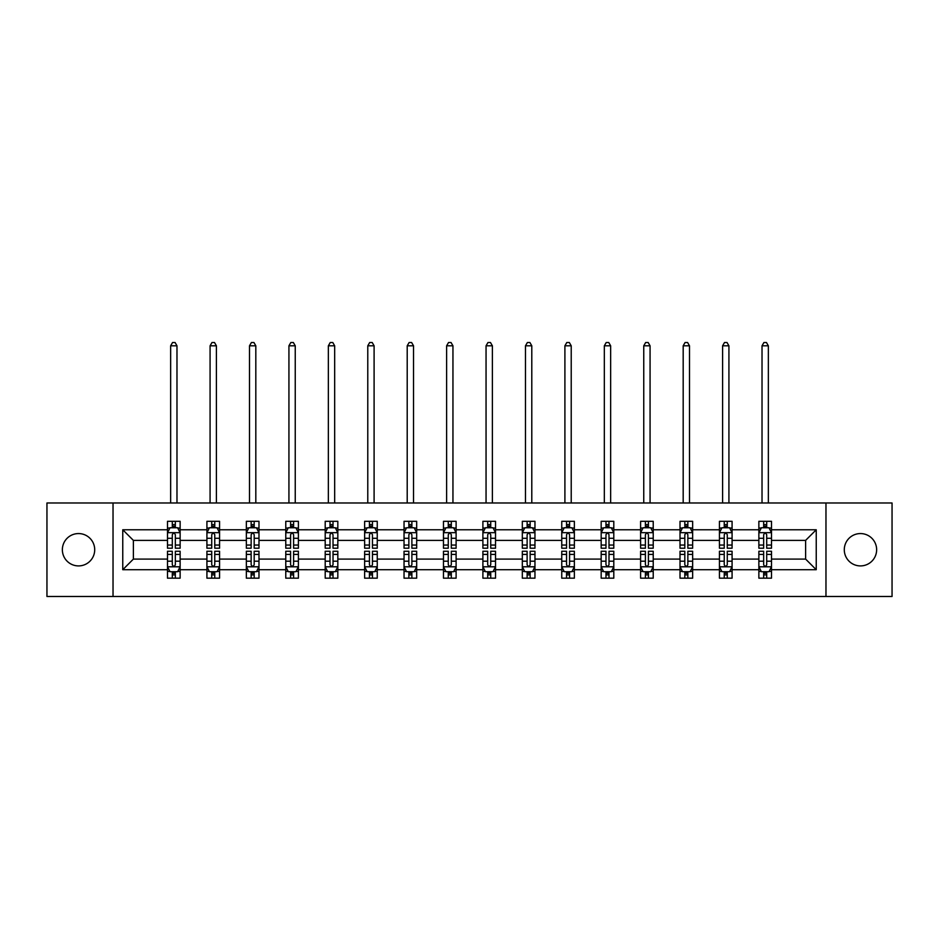 <?xml version="1.0" encoding="UTF-8"?>
<svg xmlns="http://www.w3.org/2000/svg" width="939" height="939" viewBox="0 0 939 939"><rect width="100%" height="100%" fill="white"/><g stroke="black" fill="none" stroke-linecap="round" stroke-linejoin="round"><path stroke-width="1.41" d="M860.464 533.563A16.174 16.174 0 0 0 844.29 549.738A16.174 16.174 0 0 0 860.464 565.912A16.174 16.174 0 0 0 876.639 549.738A16.174 16.174 0 0 0 860.464 533.563M78.536 533.563A16.174 16.174 0 0 0 62.361 549.738A16.174 16.174 0 0 0 78.536 565.912A16.174 16.174 0 0 0 94.71 549.738A16.174 16.174 0 0 0 78.536 533.563M825.968 596.488L892.05 596.488L892.05 502.987L825.968 502.987L825.968 596.488L113.032 596.488L113.032 502.987L46.95 502.987L46.95 596.488L113.032 596.488M771.506 569.703L771.506 559.092L805.615 559.092L816.237 569.703L771.506 569.703L771.506 578.166L766.705 578.166L766.705 571.722M825.968 502.987L113.032 502.987M758.865 569.703L732.08 569.703L732.08 559.092L758.865 559.092L758.865 578.166L771.506 578.166L771.506 571.417L769.123 571.417M732.08 569.703L732.08 578.166L727.279 578.166L727.279 571.722M719.438 569.703L692.653 569.703L692.653 559.092L719.438 559.092L719.438 578.166L732.08 578.166L732.08 571.417L729.697 571.417M692.653 569.703L692.653 578.166L687.853 578.166L687.853 571.722M680.012 569.703L653.227 569.703L653.227 559.092L680.012 559.092L680.012 578.166L692.653 578.166L692.653 571.417L690.282 571.417M653.227 569.703L653.227 578.166L648.426 578.166L648.426 571.722M640.598 569.703L613.801 569.703L613.801 559.092L640.598 559.092L640.598 578.166L653.227 578.166L653.227 571.417L650.856 571.417M613.801 569.703L613.801 578.166L609 578.166L609 571.722M601.171 569.703L574.375 569.703L574.375 559.092L601.171 559.092L601.171 578.166L613.801 578.166L613.801 571.417L611.43 571.417M574.375 569.703L574.375 578.166L569.574 578.166L569.574 571.722M561.745 569.703L534.96 569.703L534.96 559.092L561.745 559.092L561.745 578.166L574.375 578.166L574.375 571.417L572.004 571.417M534.96 569.703L534.96 578.166L530.148 578.166L530.148 571.722M522.319 569.703L495.534 569.703L495.534 559.092L522.319 559.092L522.319 578.166L534.96 578.166L534.96 571.417L532.577 571.417M495.534 569.703L495.534 578.166L490.733 578.166L490.733 571.722M482.892 569.703L456.108 569.703L456.108 559.092L482.892 559.092L482.892 578.166L495.534 578.166L495.534 571.417L493.151 571.417M456.108 569.703L456.108 578.166L451.307 578.166L451.307 571.722M443.466 569.703L416.681 569.703L416.681 559.092L443.466 559.092L443.466 578.166L456.108 578.166L456.108 571.417L453.725 571.417M416.681 569.703L416.681 578.166L411.881 578.166L411.881 571.722M404.04 569.703L377.255 569.703L377.255 559.092L404.04 559.092L404.04 578.166L416.681 578.166L416.681 571.417L414.31 571.417M377.255 569.703L377.255 578.166L372.454 578.166L372.454 571.722M364.625 569.703L337.829 569.703L337.829 559.092L364.625 559.092L364.625 578.166L377.255 578.166L377.255 571.417L374.884 571.417M337.829 569.703L337.829 578.166L333.028 578.166L333.028 571.722M325.199 569.703L298.402 569.703L298.402 559.092L325.199 559.092L325.199 578.166L337.829 578.166L337.829 571.417L335.458 571.417M298.402 569.703L298.402 578.166L293.602 578.166L293.602 571.722M285.773 569.703L258.988 569.703L258.988 559.092L285.773 559.092L285.773 578.166L298.402 578.166L298.402 571.417L296.031 571.417M258.988 569.703L258.988 578.166L254.187 578.166L254.187 571.722M246.347 569.703L219.562 569.703L219.562 559.092L246.347 559.092L246.347 578.166L258.988 578.166L258.988 571.417L256.605 571.417M219.562 569.703L219.562 578.166L214.761 578.166L214.761 571.722M206.92 569.703L180.135 569.703L180.135 559.092L206.92 559.092L206.92 578.166L219.562 578.166L219.562 571.417L217.179 571.417M180.135 569.703L180.135 578.166L175.335 578.166L175.335 571.722M167.494 569.703L122.763 569.703L122.763 529.772L167.494 529.772L167.494 540.383L133.385 540.383L133.385 559.092L167.494 559.092L167.494 578.166L180.135 578.166L180.135 571.417L177.753 571.417M169.877 528.058L167.494 528.058L167.494 521.309L167.494 529.772M172.295 527.753L172.295 521.309L167.494 521.309L180.135 521.309L180.135 529.772L206.92 529.772L206.92 521.309L219.562 521.309L219.562 529.772L246.347 529.772L246.347 521.309L258.988 521.309L258.988 529.772L285.773 529.772L285.773 521.309L298.402 521.309L298.402 529.772L325.199 529.772L325.199 521.309L337.829 521.309L337.829 529.772L364.625 529.772L364.625 521.309L377.255 521.309L377.255 529.772L404.04 529.772L404.04 521.309L416.681 521.309L416.681 529.772L443.466 529.772L443.466 521.309L456.108 521.309L456.108 529.772L482.892 529.772L482.892 521.309L495.534 521.309L495.534 529.772L522.319 529.772L522.319 521.309L534.96 521.309L534.96 529.772L561.745 529.772L561.745 521.309L574.375 521.309L574.375 529.772L601.171 529.772L601.171 521.309L613.801 521.309L613.801 529.772L640.598 529.772L640.598 521.309L653.227 521.309L653.227 529.772L680.012 529.772L680.012 521.309L692.653 521.309L692.653 529.772L719.438 529.772L719.438 521.309L732.08 521.309L732.08 529.772L758.865 529.772L758.865 521.309L771.506 521.309L771.506 529.772L816.237 529.772L816.237 569.703M758.865 529.772L758.865 540.383L732.08 540.383L732.08 529.772M719.438 529.772L719.438 540.383L692.653 540.383L692.653 529.772M680.012 529.772L680.012 540.383L653.227 540.383L653.227 529.772M640.598 529.772L640.598 540.383L613.801 540.383L613.801 529.772M601.171 529.772L601.171 540.383L574.375 540.383L574.375 529.772M561.745 529.772L561.745 540.383L534.96 540.383L534.96 529.772M522.319 529.772L522.319 540.383L495.534 540.383L495.534 529.772M482.892 529.772L482.892 540.383L456.108 540.383L456.108 529.772M443.466 529.772L443.466 540.383L416.681 540.383L416.681 529.772M404.04 529.772L404.04 540.383L377.255 540.383L377.255 529.772M364.625 529.772L364.625 540.383L337.829 540.383L337.829 529.772M325.199 529.772L325.199 540.383L298.402 540.383L298.402 529.772M285.773 529.772L285.773 540.383L258.988 540.383L258.988 529.772M246.347 529.772L246.347 540.383L219.562 540.383L219.562 529.772M206.92 529.772L206.92 540.383L180.135 540.383L180.135 529.772M122.763 529.772L133.385 540.383M805.615 559.092L805.615 540.383L771.506 540.383L771.506 529.772M763.665 527.624L766.705 527.624M724.239 527.624L727.279 527.624M684.813 527.624L687.853 527.624M645.398 527.624L648.426 527.624M605.972 527.624L609 527.624M566.546 527.624L569.574 527.624M527.119 527.624L530.148 527.624M487.693 527.624L490.733 527.624M448.267 527.624L451.307 527.624M408.852 527.624L411.881 527.624M369.426 527.624L372.454 527.624M330 527.624L333.028 527.624M290.574 527.624L293.602 527.624M251.147 527.624L254.187 527.624M211.721 527.624L214.761 527.624M172.295 527.624L175.335 527.624M172.295 571.851L175.335 571.851M211.721 571.851L214.761 571.851M251.147 571.851L254.187 571.851M290.574 571.851L293.602 571.851M330 571.851L333.028 571.851M369.426 571.851L372.454 571.851M408.852 571.851L411.881 571.851M448.267 571.851L451.307 571.851M487.693 571.851L490.733 571.851M527.119 571.851L530.148 571.851M566.546 571.851L569.574 571.851M605.972 571.851L609 571.851M645.398 571.851L648.426 571.851M684.813 571.851L687.853 571.851M724.239 571.851L727.279 571.851M763.665 571.851L766.705 571.851M133.385 559.092L122.763 569.703M816.237 529.772L805.615 540.383M175.335 524.596L172.295 524.596M167.494 545.054L167.494 548.223L172.295 548.223L172.295 545.054L167.494 545.054L167.494 540.383M180.135 540.383L180.135 548.223L175.335 548.223L175.335 534.702C174.325 532.753 173.316 532.753 172.295 534.702L172.295 545.054M177.753 528.058L180.135 528.058L180.135 521.309L175.335 521.309L175.335 527.753M180.135 532.812L177.612 527.753L170.029 527.753L167.494 532.812M176.978 502.987L176.978 345.798L170.652 345.798L170.652 502.987M170.652 345.798L172.553 342.512L175.077 342.512L176.978 345.798M172.295 574.879L175.335 574.879M180.135 554.421L180.135 551.252L175.335 551.252L175.335 554.421L180.135 554.421L180.135 559.092M167.494 559.092L167.494 551.252L172.295 551.252L172.295 564.773C173.304 566.722 174.325 566.722 175.335 564.773L175.335 554.421M169.877 571.417L167.494 571.417L167.494 578.166L172.295 578.166L172.295 571.722M167.494 566.675L170.029 571.722L177.612 571.722L180.135 566.675M214.761 524.596L211.721 524.596M209.303 528.058L206.92 528.058L206.92 521.309L211.721 521.309L211.721 527.753M206.92 545.054L206.92 548.223L211.721 548.223L211.721 545.054L206.92 545.054L206.92 540.383M219.562 540.383L219.562 548.223L214.761 548.223L214.761 534.702C213.752 532.753 212.742 532.753 211.721 534.702L211.721 545.054M217.179 528.058L219.562 528.058L219.562 521.309L214.761 521.309L214.761 527.753M219.562 532.812L217.026 527.753L209.444 527.753L206.92 532.812M216.404 502.987L216.404 345.798L210.078 345.798L210.078 502.987M210.078 345.798L211.979 342.512L214.503 342.512L216.404 345.798M254.187 524.596L251.147 524.596M248.718 528.058L246.347 528.058L246.347 521.309L251.147 521.309L251.147 527.753M246.347 545.054L246.347 548.223L251.147 548.223L251.147 545.054L246.347 545.054L246.347 540.383M258.988 540.383L258.988 548.223L254.187 548.223L254.187 534.702C253.166 532.753 252.157 532.753 251.147 534.702L251.147 545.054M256.605 528.058L258.988 528.058L258.988 521.309L254.187 521.309L254.187 527.753M258.988 532.812L256.453 527.753L248.87 527.753L246.347 532.812M255.819 502.987L255.819 345.798L249.504 345.798L249.504 502.987M249.504 345.798L251.406 342.512L253.929 342.512L255.819 345.798M211.721 574.879L214.761 574.879M219.562 554.421L219.562 551.252L214.761 551.252L214.761 554.421L219.562 554.421L219.562 559.092M206.92 559.092L206.92 551.252L211.721 551.252L211.721 564.773C212.73 566.722 213.74 566.722 214.761 564.773L214.761 554.421M209.303 571.417L206.92 571.417L206.92 578.166L211.721 578.166L211.721 571.722M206.92 566.675L209.444 571.722L217.026 571.722L219.562 566.675M251.147 574.879L254.187 574.879M258.988 554.421L258.988 551.252L254.187 551.252L254.187 554.421L258.988 554.421L258.988 559.092M246.347 559.092L246.347 551.252L251.147 551.252L251.147 564.773C252.157 566.722 253.166 566.722 254.187 564.773L254.187 554.421M248.718 571.417L246.347 571.417L246.347 578.166L251.147 578.166L251.147 571.722M246.347 566.675L248.87 571.722L256.453 571.722L258.988 566.675M293.602 524.596L290.574 524.596M288.144 528.058L285.773 528.058L285.773 521.309L290.574 521.309L290.574 527.753M285.773 545.054L285.773 548.223L290.574 548.223L290.574 545.054L285.773 545.054L285.773 540.383M298.402 540.383L298.402 548.223L293.602 548.223L293.602 534.702C292.592 532.753 291.583 532.753 290.574 534.702L290.574 545.054M296.031 528.058L298.402 528.058L298.402 521.309L293.602 521.309L293.602 527.753M298.402 532.812L295.879 527.753L288.296 527.753L285.773 532.812M295.245 502.987L295.245 345.798L288.93 345.798L288.93 502.987M288.93 345.798L290.832 342.512L293.355 342.512L295.245 345.798M290.574 574.879L293.602 574.879M298.402 554.421L298.402 551.252L293.602 551.252L293.602 554.421L298.402 554.421L298.402 559.092M285.773 559.092L285.773 551.252L290.574 551.252L290.574 564.773C291.583 566.722 292.592 566.722 293.602 564.773L293.602 554.421M288.144 571.417L285.773 571.417L285.773 578.166L290.574 578.166L290.574 571.722M285.773 566.675L288.296 571.722L295.879 571.722L298.402 566.675M333.028 524.596L330 524.596M327.57 528.058L325.199 528.058L325.199 521.309L330 521.309L330 527.753M325.199 545.054L325.199 548.223L330 548.223L330 545.054L325.199 545.054L325.199 540.383M337.829 540.383L337.829 548.223L333.028 548.223L333.028 534.702C332.019 532.753 331.009 532.753 330 534.702L330 545.054M335.458 528.058L337.829 528.058L337.829 521.309L333.028 521.309L333.028 527.753M337.829 532.812L335.305 527.753L327.723 527.753L325.199 532.812M334.671 502.987L334.671 345.798L328.357 345.798L328.357 502.987M328.357 345.798L330.246 342.512L332.782 342.512L334.671 345.798M330 574.879L333.028 574.879M337.829 554.421L337.829 551.252L333.028 551.252L333.028 554.421L337.829 554.421L337.829 559.092M325.199 559.092L325.199 551.252L330 551.252L330 564.773C331.009 566.722 332.019 566.722 333.028 564.773L333.028 554.421M327.57 571.417L325.199 571.417L325.199 578.166L330 578.166L330 571.722M325.199 566.675L327.723 571.722L335.305 571.722L337.829 566.675M372.454 524.596L369.426 524.596M366.996 528.058L364.625 528.058L364.625 521.309L369.426 521.309L369.426 527.753M364.625 545.054L364.625 548.223L369.426 548.223L369.426 545.054L364.625 545.054L364.625 540.383M377.255 540.383L377.255 548.223L372.454 548.223L372.454 534.702C371.445 532.753 370.436 532.753 369.426 534.702L369.426 545.054M374.884 528.058L377.255 528.058L377.255 521.309L372.454 521.309L372.454 527.753M377.255 532.812L374.731 527.753L367.149 527.753L364.625 532.812M374.098 502.987L374.098 345.798L367.783 345.798L367.783 502.987M367.783 345.798L369.673 342.512L372.208 342.512L374.098 345.798M369.426 574.879L372.454 574.879M377.255 554.421L377.255 551.252L372.454 551.252L372.454 554.421L377.255 554.421L377.255 559.092M364.625 559.092L364.625 551.252L369.426 551.252L369.426 564.773C370.436 566.722 371.445 566.722 372.454 564.773L372.454 554.421M366.996 571.417L364.625 571.417L364.625 578.166L369.426 578.166L369.426 571.722M364.625 566.675L367.149 571.722L374.731 571.722L377.255 566.675M411.881 524.596L408.852 524.596M406.423 528.058L404.04 528.058L404.04 521.309L408.852 521.309L408.852 527.753M404.04 545.054L404.04 548.223L408.852 548.223L408.852 545.054L404.04 545.054L404.04 540.383M416.681 540.383L416.681 548.223L411.881 548.223L411.881 534.702C410.871 532.753 409.862 532.753 408.852 534.702L408.852 545.054M414.31 528.058L416.681 528.058L416.681 521.309L411.881 521.309L411.881 527.753M416.681 532.812L414.158 527.753L406.575 527.753L404.04 532.812M413.524 502.987L413.524 345.798L407.209 345.798L407.209 502.987M407.209 345.798L409.099 342.512L411.622 342.512L413.524 345.798M408.852 574.879L411.881 574.879M416.681 554.421L416.681 551.252L411.881 551.252L411.881 554.421L416.681 554.421L416.681 559.092M404.04 559.092L404.04 551.252L408.852 551.252L408.852 564.773C409.862 566.722 410.871 566.722 411.881 564.773L411.881 554.421M406.423 571.417L404.04 571.417L404.04 578.166L408.852 578.166L408.852 571.722M404.04 566.675L406.575 571.722L414.158 571.722L416.681 566.675M451.307 524.596L448.267 524.596M445.849 528.058L443.466 528.058L443.466 521.309L448.267 521.309L448.267 527.753M443.466 545.054L443.466 548.223L448.267 548.223L448.267 545.054L443.466 545.054L443.466 540.383M456.108 540.383L456.108 548.223L451.307 548.223L451.307 534.702C450.297 532.753 449.288 532.753 448.267 534.702L448.267 545.054M453.725 528.058L456.108 528.058L456.108 521.309L451.307 521.309L451.307 527.753M456.108 532.812L453.584 527.753L446.002 527.753L443.466 532.812M452.95 502.987L452.95 345.798L446.624 345.798L446.624 502.987M446.624 345.798L448.525 342.512L451.049 342.512L452.95 345.798M448.267 574.879L451.307 574.879M456.108 554.421L456.108 551.252L451.307 551.252L451.307 554.421L456.108 554.421L456.108 559.092M443.466 559.092L443.466 551.252L448.267 551.252L448.267 564.773C449.276 566.722 450.297 566.722 451.307 564.773L451.307 554.421M445.849 571.417L443.466 571.417L443.466 578.166L448.267 578.166L448.267 571.722M443.466 566.675L446.002 571.722L453.584 571.722L456.108 566.675M490.733 524.596L487.693 524.596M485.275 528.058L482.892 528.058L482.892 521.309L487.693 521.309L487.693 527.753M482.892 545.054L482.892 548.223L487.693 548.223L487.693 545.054L482.892 545.054L482.892 540.383M495.534 540.383L495.534 548.223L490.733 548.223L490.733 534.702C489.724 532.753 488.703 532.753 487.693 534.702L487.693 545.054M493.151 528.058L495.534 528.058L495.534 521.309L490.733 521.309L490.733 527.753M495.534 532.812L492.998 527.753L485.416 527.753L482.892 532.812M492.376 502.987L492.376 345.798L486.05 345.798L486.05 502.987M486.05 345.798L487.951 342.512L490.475 342.512L492.376 345.798M487.693 574.879L490.733 574.879M495.534 554.421L495.534 551.252L490.733 551.252L490.733 554.421L495.534 554.421L495.534 559.092M482.892 559.092L482.892 551.252L487.693 551.252L487.693 564.773C488.703 566.722 489.712 566.722 490.733 564.773L490.733 554.421M485.275 571.417L482.892 571.417L482.892 578.166L487.693 578.166L487.693 571.722M482.892 566.675L485.416 571.722L492.998 571.722L495.534 566.675M530.148 524.596L527.119 524.596M524.69 528.058L522.319 528.058L522.319 521.309L527.119 521.309L527.119 527.753M522.319 545.054L522.319 548.223L527.119 548.223L527.119 545.054L522.319 545.054L522.319 540.383M534.96 540.383L534.96 548.223L530.148 548.223L530.148 534.702C529.138 532.753 528.129 532.753 527.119 534.702L527.119 545.054M532.577 528.058L534.96 528.058L534.96 521.309L530.148 521.309L530.148 527.753M534.96 532.812L532.425 527.753L524.842 527.753L522.319 532.812M531.791 502.987L531.791 345.798L525.476 345.798L525.476 502.987M525.476 345.798L527.378 342.512L529.901 342.512L531.791 345.798M569.574 524.596L566.546 524.596M564.116 528.058L561.745 528.058L561.745 521.309L566.546 521.309L566.546 527.753M561.745 545.054L561.745 548.223L566.546 548.223L566.546 545.054L561.745 545.054L561.745 540.383M574.375 540.383L574.375 548.223L569.574 548.223L569.574 534.702C568.564 532.753 567.555 532.753 566.546 534.702L566.546 545.054M572.004 528.058L574.375 528.058L574.375 521.309L569.574 521.309L569.574 527.753M574.375 532.812L571.851 527.753L564.269 527.753L561.745 532.812M571.217 502.987L571.217 345.798L564.902 345.798L564.902 502.987M564.902 345.798L566.792 342.512L569.327 342.512L571.217 345.798M609 524.596L605.972 524.596M603.542 528.058L601.171 528.058L601.171 521.309L605.972 521.309L605.972 527.753M601.171 545.054L601.171 548.223L605.972 548.223L605.972 545.054L601.171 545.054L601.171 540.383M613.801 540.383L613.801 548.223L609 548.223L609 534.702C607.991 532.753 606.981 532.753 605.972 534.702L605.972 545.054M611.43 528.058L613.801 528.058L613.801 521.309L609 521.309L609 527.753M613.801 532.812L611.277 527.753L603.695 527.753L601.171 532.812M610.643 502.987L610.643 345.798L604.329 345.798L604.329 502.987M604.329 345.798L606.218 342.512L608.754 342.512L610.643 345.798M648.426 524.596L645.398 524.596M642.969 528.058L640.598 528.058L640.598 521.309L645.398 521.309L645.398 527.753M640.598 545.054L640.598 548.223L645.398 548.223L645.398 545.054L640.598 545.054L640.598 540.383M653.227 540.383L653.227 548.223L648.426 548.223L648.426 534.702C647.417 532.753 646.408 532.753 645.398 534.702L645.398 545.054M650.856 528.058L653.227 528.058L653.227 521.309L648.426 521.309L648.426 527.753M653.227 532.812L650.704 527.753L643.121 527.753L640.598 532.812M650.07 502.987L650.07 345.798L643.755 345.798L643.755 502.987M643.755 345.798L645.645 342.512L648.168 342.512L650.07 345.798M687.853 524.596L684.813 524.596M682.395 528.058L680.012 528.058L680.012 521.309L684.813 521.309L684.813 527.753M680.012 545.054L680.012 548.223L684.813 548.223L684.813 545.054L680.012 545.054L680.012 540.383M692.653 540.383L692.653 548.223L687.853 548.223L687.853 534.702C686.843 532.753 685.834 532.753 684.813 534.702L684.813 545.054M690.282 528.058L692.653 528.058L692.653 521.309L687.853 521.309L687.853 527.753M692.653 532.812L690.13 527.753L682.547 527.753L680.012 532.812M689.496 502.987L689.496 345.798L683.181 345.798L683.181 502.987M683.181 345.798L685.071 342.512L687.594 342.512L689.496 345.798M727.279 524.596L724.239 524.596M721.821 528.058L719.438 528.058L719.438 521.309L724.239 521.309L724.239 527.753M719.438 545.054L719.438 548.223L724.239 548.223L724.239 545.054L719.438 545.054L719.438 540.383M732.08 540.383L732.08 548.223L727.279 548.223L727.279 534.702C726.27 532.753 725.26 532.753 724.239 534.702L724.239 545.054M729.697 528.058L732.08 528.058L732.08 521.309L727.279 521.309L727.279 527.753M732.08 532.812L729.556 527.753L721.974 527.753L719.438 532.812M728.922 502.987L728.922 345.798L722.596 345.798L722.596 502.987M722.596 345.798L724.497 342.512L727.021 342.512L728.922 345.798M527.119 574.879L530.148 574.879M534.96 554.421L534.96 551.252L530.148 551.252L530.148 554.421L534.96 554.421L534.96 559.092M522.319 559.092L522.319 551.252L527.119 551.252L527.119 564.773C528.129 566.722 529.138 566.722 530.148 564.773L530.148 554.421M524.69 571.417L522.319 571.417L522.319 578.166L527.119 578.166L527.119 571.722M522.319 566.675L524.842 571.722L532.425 571.722L534.96 566.675M566.546 574.879L569.574 574.879M574.375 554.421L574.375 551.252L569.574 551.252L569.574 554.421L574.375 554.421L574.375 559.092M561.745 559.092L561.745 551.252L566.546 551.252L566.546 564.773C567.555 566.722 568.564 566.722 569.574 564.773L569.574 554.421M564.116 571.417L561.745 571.417L561.745 578.166L566.546 578.166L566.546 571.722M561.745 566.675L564.269 571.722L571.851 571.722L574.375 566.675M605.972 574.879L609 574.879M613.801 554.421L613.801 551.252L609 551.252L609 554.421L613.801 554.421L613.801 559.092M601.171 559.092L601.171 551.252L605.972 551.252L605.972 564.773C606.981 566.722 607.991 566.722 609 564.773L609 554.421M603.542 571.417L601.171 571.417L601.171 578.166L605.972 578.166L605.972 571.722M601.171 566.675L603.695 571.722L611.277 571.722L613.801 566.675M645.398 574.879L648.426 574.879M653.227 554.421L653.227 551.252L648.426 551.252L648.426 554.421L653.227 554.421L653.227 559.092M640.598 559.092L640.598 551.252L645.398 551.252L645.398 564.773C646.408 566.722 647.417 566.722 648.426 564.773L648.426 554.421M642.969 571.417L640.598 571.417L640.598 578.166L645.398 578.166L645.398 571.722M640.598 566.675L643.121 571.722L650.704 571.722L653.227 566.675M684.813 574.879L687.853 574.879M692.653 554.421L692.653 551.252L687.853 551.252L687.853 554.421L692.653 554.421L692.653 559.092M680.012 559.092L680.012 551.252L684.813 551.252L684.813 564.773C685.834 566.722 686.843 566.722 687.853 564.773L687.853 554.421M682.395 571.417L680.012 571.417L680.012 578.166L684.813 578.166L684.813 571.722M680.012 566.675L682.547 571.722L690.13 571.722L692.653 566.675M724.239 574.879L727.279 574.879M732.08 554.421L732.08 551.252L727.279 551.252L727.279 554.421L732.08 554.421L732.08 559.092M719.438 559.092L719.438 551.252L724.239 551.252L724.239 564.773C725.248 566.722 726.258 566.722 727.279 564.773L727.279 554.421M721.821 571.417L719.438 571.417L719.438 578.166L724.239 578.166L724.239 571.722M719.438 566.675L721.974 571.722L729.556 571.722L732.08 566.675M766.705 524.596L763.665 524.596M761.247 528.058L758.865 528.058L758.865 521.309L763.665 521.309L763.665 527.753M758.865 545.054L758.865 548.223L763.665 548.223L763.665 545.054L758.865 545.054L758.865 540.383M771.506 540.383L771.506 548.223L766.705 548.223L766.705 534.702C765.696 532.753 764.675 532.753 763.665 534.702L763.665 545.054M769.123 528.058L771.506 528.058L771.506 521.309L766.705 521.309L766.705 527.753M771.506 532.812L768.971 527.753L761.388 527.753L758.865 532.812M768.348 502.987L768.348 345.798L762.022 345.798L762.022 502.987M762.022 345.798L763.923 342.512L766.447 342.512L768.348 345.798M763.665 574.879L766.705 574.879M771.506 554.421L771.506 551.252L766.705 551.252L766.705 554.421L771.506 554.421L771.506 559.092M758.865 559.092L758.865 551.252L763.665 551.252L763.665 564.773C764.675 566.722 765.684 566.722 766.705 564.773L766.705 554.421M761.247 571.417L758.865 571.417L758.865 578.166L763.665 578.166L763.665 571.722M758.865 566.675L761.388 571.722L768.971 571.722L771.506 566.675M180.077 532.683L167.565 532.683M180.135 545.054L175.335 545.054M172.295 538.282L167.494 538.282M180.135 538.282L175.335 538.282M175.335 526.204L172.295 526.204M167.565 566.792L180.077 566.792M167.494 554.421L172.295 554.421M175.335 561.193L180.135 561.193M167.494 561.193L172.295 561.193M172.295 573.271L175.335 573.271M219.491 532.683L206.991 532.683M219.562 545.054L214.761 545.054M211.721 538.282L206.92 538.282M219.562 538.282L214.761 538.282M214.761 526.204L211.721 526.204M258.918 532.683L246.405 532.683M258.988 545.054L254.187 545.054M251.147 538.282L246.347 538.282M258.988 538.282L254.187 538.282M254.187 526.204L251.147 526.204M206.991 566.792L219.491 566.792M206.92 554.421L211.721 554.421M214.761 561.193L219.562 561.193M206.92 561.193L211.721 561.193M211.721 573.271L214.761 573.271M246.405 566.792L258.918 566.792M246.347 554.421L251.147 554.421M254.187 561.193L258.988 561.193M246.347 561.193L251.147 561.193M251.147 573.271L254.187 573.271M298.344 532.683L285.832 532.683M298.402 545.054L293.602 545.054M290.574 538.282L285.773 538.282M298.402 538.282L293.602 538.282M293.602 526.204L290.574 526.204M285.832 566.792L298.344 566.792M285.773 554.421L290.574 554.421M293.602 561.193L298.402 561.193M285.773 561.193L290.574 561.193M290.574 573.271L293.602 573.271M337.77 532.683L325.258 532.683M337.829 545.054L333.028 545.054M330 538.282L325.199 538.282M337.829 538.282L333.028 538.282M333.028 526.204L330 526.204M325.258 566.792L337.77 566.792M325.199 554.421L330 554.421M333.028 561.193L337.829 561.193M325.199 561.193L330 561.193M330 573.271L333.028 573.271M377.196 532.683L364.684 532.683M377.255 545.054L372.454 545.054M369.426 538.282L364.625 538.282M377.255 538.282L372.454 538.282M372.454 526.204L369.426 526.204M364.684 566.792L377.196 566.792M364.625 554.421L369.426 554.421M372.454 561.193L377.255 561.193M364.625 561.193L369.426 561.193M369.426 573.271L372.454 573.271M416.623 532.683L404.11 532.683M416.681 545.054L411.881 545.054M408.852 538.282L404.04 538.282M416.681 538.282L411.881 538.282M411.881 526.204L408.852 526.204M404.11 566.792L416.623 566.792M404.04 554.421L408.852 554.421M411.881 561.193L416.681 561.193M404.04 561.193L408.852 561.193M408.852 573.271L411.881 573.271M456.037 532.683L443.537 532.683M456.108 545.054L451.307 545.054M448.267 538.282L443.466 538.282M456.108 538.282L451.307 538.282M451.307 526.204L448.267 526.204M443.537 566.792L456.037 566.792M443.466 554.421L448.267 554.421M451.307 561.193L456.108 561.193M443.466 561.193L448.267 561.193M448.267 573.271L451.307 573.271M495.463 532.683L482.963 532.683M495.534 545.054L490.733 545.054M487.693 538.282L482.892 538.282M495.534 538.282L490.733 538.282M490.733 526.204L487.693 526.204M482.963 566.792L495.463 566.792M482.892 554.421L487.693 554.421M490.733 561.193L495.534 561.193M482.892 561.193L487.693 561.193M487.693 573.271L490.733 573.271M534.89 532.683L522.377 532.683M534.96 545.054L530.148 545.054M527.119 538.282L522.319 538.282M534.96 538.282L530.148 538.282M530.148 526.204L527.119 526.204M574.316 532.683L561.804 532.683M574.375 545.054L569.574 545.054M566.546 538.282L561.745 538.282M574.375 538.282L569.574 538.282M569.574 526.204L566.546 526.204M613.742 532.683L601.23 532.683M613.801 545.054L609 545.054M605.972 538.282L601.171 538.282M613.801 538.282L609 538.282M609 526.204L605.972 526.204M653.168 532.683L640.656 532.683M653.227 545.054L648.426 545.054M645.398 538.282L640.598 538.282M653.227 538.282L648.426 538.282M648.426 526.204L645.398 526.204M692.595 532.683L680.082 532.683M692.653 545.054L687.853 545.054M684.813 538.282L680.012 538.282M692.653 538.282L687.853 538.282M687.853 526.204L684.813 526.204M732.009 532.683L719.509 532.683M732.08 545.054L727.279 545.054M724.239 538.282L719.438 538.282M732.08 538.282L727.279 538.282M727.279 526.204L724.239 526.204M522.377 566.792L534.89 566.792M522.319 554.421L527.119 554.421M530.148 561.193L534.96 561.193M522.319 561.193L527.119 561.193M527.119 573.271L530.148 573.271M561.804 566.792L574.316 566.792M561.745 554.421L566.546 554.421M569.574 561.193L574.375 561.193M561.745 561.193L566.546 561.193M566.546 573.271L569.574 573.271M601.23 566.792L613.742 566.792M601.171 554.421L605.972 554.421M609 561.193L613.801 561.193M601.171 561.193L605.972 561.193M605.972 573.271L609 573.271M640.656 566.792L653.168 566.792M640.598 554.421L645.398 554.421M648.426 561.193L653.227 561.193M640.598 561.193L645.398 561.193M645.398 573.271L648.426 573.271M680.082 566.792L692.595 566.792M680.012 554.421L684.813 554.421M687.853 561.193L692.653 561.193M680.012 561.193L684.813 561.193M684.813 573.271L687.853 573.271M719.509 566.792L732.009 566.792M719.438 554.421L724.239 554.421M727.279 561.193L732.08 561.193M719.438 561.193L724.239 561.193M724.239 573.271L727.279 573.271M771.435 532.683L758.923 532.683M771.506 545.054L766.705 545.054M763.665 538.282L758.865 538.282M771.506 538.282L766.705 538.282M766.705 526.204L763.665 526.204M758.923 566.792L771.435 566.792M758.865 554.421L763.665 554.421M766.705 561.193L771.506 561.193M758.865 561.193L763.665 561.193M763.665 573.271L766.705 573.271"/></g></svg>
